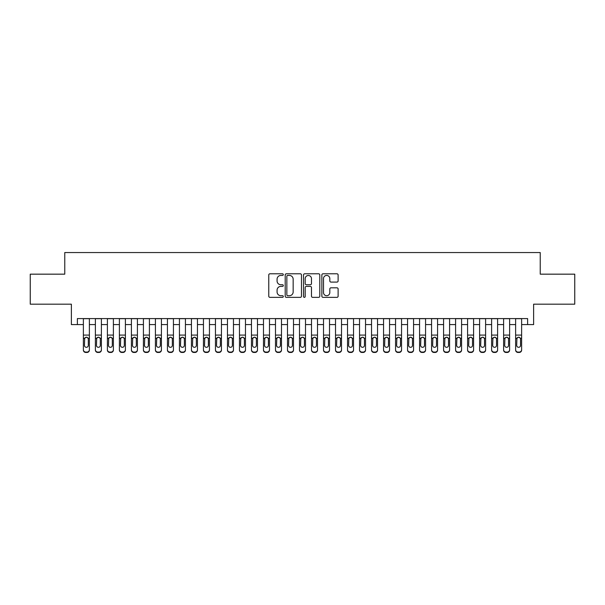 <?xml version="1.0" encoding="UTF-8"?>
<svg xmlns="http://www.w3.org/2000/svg" width="605" height="605" viewBox="0 0 605 605"><rect width="100%" height="100%" fill="white"/><g stroke="black" fill="none" stroke-linecap="round" stroke-linejoin="round"><path stroke-width="0.91" d="M283.291 274.609A0.824 0.824 0 0 0 282.467 273.785L269.943 273.785A1.18 1.18 0 0 0 268.764 274.965L268.764 296.178A1.18 1.18 0 0 0 269.943 297.357L282.467 297.357A0.824 0.824 0 0 0 283.291 296.533A0.824 0.824 0 0 0 282.467 295.709L280.841 295.709A3.774 3.774 0 0 1 277.075 291.935L277.075 290.166A3.774 3.774 0 0 1 280.841 286.392L282.467 286.392A0.824 0.824 0 0 0 283.291 285.568A0.824 0.824 0 0 0 282.467 284.743L280.841 284.743A3.774 3.774 0 0 1 277.075 280.977L277.075 279.207A3.774 3.774 0 0 1 280.841 275.434L282.467 275.434A0.824 0.824 0 0 0 283.291 274.609M336.94 282.096A1.18 1.18 0 0 0 338.119 280.917L338.119 274.965A1.18 1.18 0 0 0 336.94 273.785L323.032 273.785A1.18 1.18 0 0 0 321.86 274.965L321.86 296.178A1.18 1.18 0 0 0 323.032 297.357L336.94 297.357A1.18 1.18 0 0 0 338.119 296.178L338.119 288.986A1.18 1.18 0 0 0 336.94 287.814L330.988 287.814A1.18 1.18 0 0 0 329.816 288.986L329.816 292.555A3.154 3.154 0 0 1 326.662 295.709A3.154 3.154 0 0 1 323.509 292.555L323.509 278.587A3.154 3.154 0 0 1 326.662 275.434A3.154 3.154 0 0 1 329.816 278.587L329.816 280.917A1.18 1.18 0 0 0 330.988 282.096L336.94 282.096M77.379 324.59L77.379 318.585L527.62 318.585L527.62 324.59L533.625 324.59L533.625 304.179L574.75 304.179L574.75 274.163L540.235 274.163L540.235 252.55L64.765 252.55L64.765 274.163L30.25 274.163L30.25 304.179L71.375 304.179L71.375 324.59L83.377 324.59M301.471 274.965A1.18 1.18 0 0 0 300.292 273.785L286.384 273.785A1.18 1.18 0 0 0 285.205 274.965L285.205 296.178A1.18 1.18 0 0 0 286.384 297.357L300.292 297.357A1.18 1.18 0 0 0 301.471 296.178L301.471 274.965M304.708 273.785L318.616 273.785A1.18 1.18 0 0 1 319.795 274.965L319.795 296.178A1.18 1.18 0 0 1 318.616 297.357L312.664 297.357A1.18 1.18 0 0 1 311.484 296.178L311.484 287.572A1.18 1.18 0 0 0 310.304 286.392L306.357 286.392A1.18 1.18 0 0 0 305.185 287.572L305.185 296.533A0.824 0.824 0 0 1 304.353 297.357A0.824 0.824 0 0 1 303.529 296.533L303.529 274.965A1.18 1.18 0 0 1 304.708 273.785M89.381 324.59L95.386 324.59M101.39 324.59L107.395 324.59M113.392 324.59L119.397 324.59M125.401 324.59L131.406 324.59M137.411 324.59L143.415 324.59M149.412 324.59L155.417 324.59M161.422 324.59L167.426 324.59M173.431 324.59L179.435 324.59M185.432 324.59L191.437 324.59M197.442 324.59L203.446 324.59M209.451 324.59L215.456 324.59M221.453 324.59L227.457 324.59M233.462 324.59L239.467 324.59M245.471 324.59L251.468 324.59M257.473 324.59L263.477 324.59M269.482 324.59L275.487 324.59M281.491 324.59L287.488 324.59M293.493 324.59L299.498 324.59M305.502 324.59L311.507 324.59M317.512 324.59L323.509 324.59M329.513 324.59L335.518 324.59M341.522 324.59L347.527 324.59M353.532 324.59L359.529 324.59M365.533 324.59L371.538 324.59M377.543 324.59L383.547 324.59M389.544 324.59L395.549 324.59M401.554 324.59L407.558 324.59M413.563 324.59L419.567 324.59M425.565 324.59L431.569 324.59M437.574 324.59L443.578 324.59M449.583 324.59L455.588 324.59M461.585 324.59L467.589 324.59M473.594 324.59L479.599 324.59M485.603 324.59L491.608 324.59M497.605 324.59L503.61 324.59M509.614 324.59L515.619 324.59M521.623 324.59L527.62 324.59M287.677 275.434A0.824 0.824 0 0 0 286.853 276.258L286.853 294.885A0.824 0.824 0 0 0 287.677 295.709L289.387 295.709A3.774 3.774 0 0 0 293.16 291.935L293.16 279.207A3.774 3.774 0 0 0 289.387 275.434L287.677 275.434M311.484 278.648A3.154 3.154 0 0 0 308.331 275.494A3.154 3.154 0 0 0 305.185 278.648L305.185 283.563A1.18 1.18 0 0 0 306.357 284.743L310.304 284.743A1.18 1.18 0 0 0 311.484 283.563L311.484 278.648M83.377 338.566L83.377 349.69A2.405 2.382 0 0 0 85.781 352.072L86.984 352.072A2.405 2.382 0 0 0 89.381 349.69L89.381 350.068A2.405 2.382 180 0 1 86.984 352.45L86.984 352.072M88.3 345.402L88.3 339.08L88.3 345.402A1.921 1.906 180 0 1 86.379 347.308A1.921 1.906 180 0 0 88.3 345.402M84.458 345.78L84.458 345.402A1.921 1.906 180 0 0 86.379 347.308M85.381 337.431L84.458 338.929M87.385 337.431L86.379 337.144L88.088 338.195L88.3 339.08M89.381 318.585L89.381 350.068M83.377 318.585L83.377 350.068A2.405 2.382 180 0 0 85.781 352.45L86.984 352.45M83.377 338.195L84.67 338.195L84.458 345.402M84.67 338.195L86.379 337.144M95.386 338.566L95.386 349.69A2.405 2.382 0 0 0 97.791 352.072L98.986 352.072A2.405 2.382 0 0 0 101.39 349.69L101.39 350.068A2.405 2.382 180 0 1 98.986 352.45L98.986 352.072M100.309 345.402L100.309 339.08L100.309 345.402A1.921 1.906 180 0 1 98.388 347.308A1.921 1.906 180 0 0 100.309 345.402M96.467 345.78L96.467 345.402A1.921 1.906 180 0 0 98.388 347.308M97.382 337.431L96.467 338.929M99.386 337.431L98.388 337.144L100.097 338.195L100.309 339.08M107.395 338.566L107.395 349.69A2.405 2.382 0 0 0 109.792 352.072L110.995 352.072A2.405 2.382 0 0 0 113.392 349.69L113.392 350.068A2.405 2.382 180 0 1 110.995 352.45L110.995 352.072M112.318 345.402L112.318 339.08L112.318 345.402A1.921 1.906 180 0 1 110.397 347.308A1.921 1.906 180 0 0 112.318 345.402M108.477 345.78L108.477 345.402A1.921 1.906 180 0 0 110.397 347.308M109.392 337.431L108.477 338.929M111.396 337.431L110.397 337.144L112.099 338.195L112.318 339.08M119.397 338.566L119.397 349.69A2.405 2.382 0 0 0 121.802 352.072L123.004 352.072A2.405 2.382 0 0 0 125.401 349.69L125.401 350.068A2.405 2.382 180 0 1 123.004 352.45L123.004 352.072M124.32 345.402L124.32 339.08L124.32 345.402A1.921 1.906 180 0 1 122.399 347.308A1.921 1.906 180 0 0 124.32 345.402M120.478 345.78L120.478 345.402A1.921 1.906 180 0 0 122.399 347.308M121.401 337.431L120.478 338.929M123.405 337.431L122.399 337.144L124.108 338.195L124.32 339.08M131.406 338.566L131.406 349.69A2.405 2.382 0 0 0 133.803 352.072L135.006 352.072A2.405 2.382 0 0 0 137.411 349.69L137.411 350.068A2.405 2.382 180 0 1 135.006 352.45L135.006 352.072M136.329 345.402L136.329 339.08L136.329 345.402A1.921 1.906 180 0 1 134.408 347.308A1.921 1.906 180 0 0 136.329 345.402M132.487 345.78L132.487 345.402A1.921 1.906 180 0 0 134.408 347.308M133.403 337.431L132.487 338.929M135.407 337.431L134.408 337.144L136.117 338.195L136.329 339.08M101.39 318.585L101.39 350.068M95.386 318.585L95.386 350.068A2.405 2.382 180 0 0 97.791 352.45L98.986 352.45M95.386 338.195L96.679 338.195L96.467 345.402M96.679 338.195L98.388 337.144M113.392 318.585L113.392 350.068M107.395 318.585L107.395 350.068A2.405 2.382 180 0 0 109.792 352.45L110.995 352.45M107.395 338.195L108.688 338.195L108.477 345.402M108.688 338.195L110.397 337.144M125.401 318.585L125.401 350.068M119.397 318.585L119.397 350.068A2.405 2.382 180 0 0 121.802 352.45L123.004 352.45M119.397 338.195L120.69 338.195L120.478 345.402M120.69 338.195L122.399 337.144M137.411 318.585L137.411 350.068M131.406 318.585L131.406 350.068A2.405 2.382 180 0 0 133.803 352.45L135.006 352.45M131.406 338.195L132.699 338.195L132.487 345.402M132.699 338.195L134.408 337.144M143.415 338.566L143.415 349.69A2.405 2.382 0 0 0 145.813 352.072L147.015 352.072A2.405 2.382 0 0 0 149.412 349.69L149.412 350.068A2.405 2.382 180 0 1 147.015 352.45L147.015 352.072M148.338 345.402L148.338 339.08L148.338 345.402A1.921 1.906 180 0 1 146.418 347.308A1.921 1.906 180 0 0 148.338 345.402M144.497 345.78L144.497 345.402A1.921 1.906 180 0 0 146.418 347.308M145.412 337.431L144.497 338.929M147.416 337.431L146.418 337.144L148.119 338.195L148.338 339.08M149.412 318.585L149.412 350.068M143.415 318.585L143.415 350.068A2.405 2.382 180 0 0 145.813 352.45L147.015 352.45M143.415 338.195L144.708 338.195L144.497 345.402M144.708 338.195L146.418 337.144M155.417 338.566L155.417 349.69A2.405 2.382 0 0 0 157.822 352.072L159.024 352.072A2.405 2.382 0 0 0 161.422 349.69L161.422 350.068A2.405 2.382 180 0 1 159.024 352.45L159.024 352.072M160.34 345.402L160.34 339.08L160.34 345.402A1.921 1.906 180 0 1 158.419 347.308A1.921 1.906 180 0 0 160.34 345.402M156.498 345.78L156.498 345.402A1.921 1.906 180 0 0 158.419 347.308M157.421 337.431L156.498 338.929M159.425 337.431L158.419 337.144L160.128 338.195L160.34 339.08M161.422 318.585L161.422 350.068M155.417 318.585L155.417 350.068A2.405 2.382 180 0 0 157.822 352.45L159.024 352.45M155.417 338.195L156.71 338.195L156.498 345.402M156.71 338.195L158.419 337.144M167.426 338.566L167.426 349.69A2.405 2.382 0 0 0 169.823 352.072L171.026 352.072A2.405 2.382 0 0 0 173.431 349.69L173.431 350.068A2.405 2.382 180 0 1 171.026 352.45L171.026 352.072M172.349 345.402L172.349 339.08L172.349 345.402A1.921 1.906 180 0 1 170.429 347.308A1.921 1.906 180 0 0 172.349 345.402M168.508 345.78L168.508 345.402A1.921 1.906 180 0 0 170.429 347.308M169.423 337.431L168.508 338.929M171.427 337.431L170.429 337.144L172.138 338.195L172.349 339.08M173.431 318.585L173.431 350.068M167.426 318.585L167.426 350.068A2.405 2.382 180 0 0 169.823 352.45L171.026 352.45M167.426 338.195L168.719 338.195L168.508 345.402M168.719 338.195L170.429 337.144M179.435 338.566L179.435 349.69A2.405 2.382 0 0 0 181.833 352.072L183.035 352.072A2.405 2.382 0 0 0 185.432 349.69L185.432 350.068A2.405 2.382 180 0 1 183.035 352.45L183.035 352.072M184.359 345.402L184.359 339.08L184.359 345.402A1.921 1.906 180 0 1 182.43 347.308A1.921 1.906 180 0 0 184.359 345.402M180.509 345.78L180.509 345.402A1.921 1.906 180 0 0 182.43 347.308M181.432 337.431L180.509 338.929M183.436 337.431L182.43 337.144L184.139 338.195L184.359 339.08M185.432 318.585L185.432 350.068M179.435 318.585L179.435 350.068A2.405 2.382 180 0 0 181.833 352.45L183.035 352.45M179.435 338.195L180.729 338.195L180.509 345.402M180.729 338.195L182.43 337.144M191.437 338.566L191.437 349.69A2.405 2.382 0 0 0 193.842 352.072L195.044 352.072A2.405 2.382 0 0 0 197.442 349.69L197.442 350.068A2.405 2.382 180 0 1 195.044 352.45L195.044 352.072M196.36 345.402L196.36 339.08L196.36 345.402A1.921 1.906 180 0 1 194.439 347.308A1.921 1.906 180 0 0 196.36 345.402M192.519 345.78L192.519 345.402A1.921 1.906 180 0 0 194.439 347.308M193.441 337.431L192.519 338.929M195.445 337.431L194.439 337.144L196.149 338.195L196.36 339.08M197.442 318.585L197.442 350.068M191.437 318.585L191.437 350.068A2.405 2.382 180 0 0 193.842 352.45L195.044 352.45M191.437 338.195L192.73 338.195L192.519 345.402M192.73 338.195L194.439 337.144M203.446 338.566L203.446 349.69A2.405 2.382 0 0 0 205.844 352.072L207.046 352.072A2.405 2.382 0 0 0 209.451 349.69L209.451 350.068A2.405 2.382 180 0 1 207.046 352.45L207.046 352.072M208.37 345.402L208.37 339.08L208.37 345.402A1.921 1.906 180 0 1 206.449 347.308A1.921 1.906 180 0 0 208.37 345.402M204.528 345.78L204.528 345.402A1.921 1.906 180 0 0 206.449 347.308M205.443 337.431L204.528 338.929M207.447 337.431L206.449 337.144L208.158 338.195L208.37 339.08M209.451 318.585L209.451 350.068M203.446 318.585L203.446 350.068A2.405 2.382 180 0 0 205.844 352.45L207.046 352.45M203.446 338.195L204.74 338.195L204.528 345.402M204.74 338.195L206.449 337.144M215.456 338.566L215.456 349.69A2.405 2.382 0 0 0 217.853 352.072L219.055 352.072A2.405 2.382 0 0 0 221.453 349.69L221.453 350.068A2.405 2.382 180 0 1 219.055 352.45L219.055 352.072M220.371 345.402L220.371 339.08L220.371 345.402A1.921 1.906 180 0 1 218.45 347.308A1.921 1.906 180 0 0 220.371 345.402M216.529 345.78L216.529 345.402A1.921 1.906 180 0 0 218.45 347.308M217.452 337.431L216.529 338.929M219.456 337.431L218.45 337.144L220.16 338.195L220.371 339.08M221.453 318.585L221.453 350.068M215.456 318.585L215.456 350.068A2.405 2.382 180 0 0 217.853 352.45L219.055 352.45M215.456 338.195L216.749 338.195L216.529 345.402M216.749 338.195L218.45 337.144M227.457 338.566L227.457 349.69A2.405 2.382 0 0 0 229.862 352.072L231.057 352.072A2.405 2.382 0 0 0 233.462 349.69L233.462 350.068A2.405 2.382 180 0 1 231.057 352.45L231.057 352.072M232.38 345.402L232.38 339.08L232.38 345.402A1.921 1.906 180 0 1 230.46 347.308A1.921 1.906 180 0 0 232.38 345.402M228.539 345.78L228.539 345.402A1.921 1.906 180 0 0 230.46 347.308M229.461 337.431L228.539 338.929M231.465 337.431L230.46 337.144L232.169 338.195L232.38 339.08M233.462 318.585L233.462 350.068M227.457 318.585L227.457 350.068A2.405 2.382 180 0 0 229.862 352.45L231.057 352.45M227.457 338.195L228.751 338.195L228.539 345.402M228.751 338.195L230.46 337.144M239.467 338.566L239.467 349.69A2.405 2.382 0 0 0 241.864 352.072L243.066 352.072A2.405 2.382 0 0 0 245.471 349.69L245.471 350.068A2.405 2.382 180 0 1 243.066 352.45L243.066 352.072M244.39 345.402L244.39 339.08L244.39 345.402A1.921 1.906 180 0 1 242.469 347.308A1.921 1.906 180 0 0 244.39 345.402M240.548 345.78L240.548 345.402A1.921 1.906 180 0 0 242.469 347.308M241.463 337.431L240.548 338.929M243.467 337.431L242.469 337.144L244.178 338.195L244.39 339.08M245.471 318.585L245.471 350.068M239.467 318.585L239.467 350.068A2.405 2.382 180 0 0 241.864 352.45L243.066 352.45M239.467 338.195L240.76 338.195L240.548 345.402M240.76 338.195L242.469 337.144M251.468 338.566L251.468 349.69A2.405 2.382 0 0 0 253.873 352.072L255.076 352.072A2.405 2.382 0 0 0 257.473 349.69L257.473 350.068A2.405 2.382 180 0 1 255.076 352.45L255.076 352.072M256.391 345.402L256.391 339.08L256.391 345.402A1.921 1.906 180 0 1 254.471 347.308A1.921 1.906 180 0 0 256.391 345.402M252.55 345.78L252.55 345.402A1.921 1.906 180 0 0 254.471 347.308M253.472 337.431L252.55 338.929M255.476 337.431L254.471 337.144L256.18 338.195L256.391 339.08M257.473 318.585L257.473 350.068M251.468 318.585L251.468 350.068A2.405 2.382 180 0 0 253.873 352.45L255.076 352.45M251.468 338.195L252.761 338.195L252.55 345.402M252.761 338.195L254.471 337.144M263.477 338.566L263.477 349.69A2.405 2.382 0 0 0 265.882 352.072L267.077 352.072A2.405 2.382 0 0 0 269.482 349.69L269.482 350.068A2.405 2.382 180 0 1 267.077 352.45L267.077 352.072M268.401 345.402L268.401 339.08L268.401 345.402A1.921 1.906 180 0 1 266.48 347.308A1.921 1.906 180 0 0 268.401 345.402M264.559 345.78L264.559 345.402A1.921 1.906 180 0 0 266.48 347.308M265.474 337.431L264.559 338.929M267.486 337.431L266.48 337.144L268.189 338.195L268.401 339.08M269.482 318.585L269.482 350.068M263.477 318.585L263.477 350.068A2.405 2.382 180 0 0 265.882 352.45L267.077 352.45M263.477 338.195L264.771 338.195L264.559 345.402M264.771 338.195L266.48 337.144M275.487 338.566L275.487 349.69A2.405 2.382 0 0 0 277.884 352.072L279.087 352.072A2.405 2.382 0 0 0 281.491 349.69L281.491 350.068A2.405 2.382 180 0 1 279.087 352.45L279.087 352.072M280.41 345.402L280.41 339.08L280.41 345.402A1.921 1.906 180 0 1 278.489 347.308A1.921 1.906 180 0 0 280.41 345.402M276.568 345.78L276.568 345.402A1.921 1.906 180 0 0 278.489 347.308M277.483 337.431L276.568 338.929M279.487 337.431L278.489 337.144L280.198 338.195L280.41 339.08M281.491 318.585L281.491 350.068M275.487 318.585L275.487 350.068A2.405 2.382 180 0 0 277.884 352.45L279.087 352.45M275.487 338.195L276.78 338.195L276.568 345.402M276.78 338.195L278.489 337.144M287.488 338.566L287.488 349.69A2.405 2.382 0 0 0 289.893 352.072L291.096 352.072A2.405 2.382 0 0 0 293.493 349.69L293.493 350.068A2.405 2.382 180 0 1 291.096 352.45L291.096 352.072M292.412 345.402L292.412 339.08L292.412 345.402A1.921 1.906 180 0 1 290.491 347.308A1.921 1.906 180 0 0 292.412 345.402M288.57 345.78L288.57 345.402A1.921 1.906 180 0 0 290.491 347.308M289.493 337.431L288.57 338.929M291.497 337.431L290.491 337.144L292.2 338.195L292.412 339.08M293.493 318.585L293.493 350.068M287.488 318.585L287.488 350.068A2.405 2.382 180 0 0 289.893 352.45L291.096 352.45M287.488 338.195L288.782 338.195L288.57 345.402M288.782 338.195L290.491 337.144M299.498 338.566L299.498 349.69A2.405 2.382 0 0 0 301.903 352.072L303.097 352.072A2.405 2.382 0 0 0 305.502 349.69L305.502 350.068A2.405 2.382 180 0 1 303.097 352.45L303.097 352.072M304.421 345.402L304.421 339.08L304.421 345.402A1.921 1.906 180 0 1 302.5 347.308A1.921 1.906 180 0 0 304.421 345.402M300.579 345.78L300.579 345.402A1.921 1.906 180 0 0 302.5 347.308M301.494 337.431L300.579 338.929M303.506 337.431L302.5 337.144L304.209 338.195L304.421 339.08M305.502 318.585L305.502 350.068M299.498 318.585L299.498 350.068A2.405 2.382 180 0 0 301.903 352.45L303.097 352.45M299.498 338.195L300.791 338.195L300.579 345.402M300.791 338.195L302.5 337.144M311.507 338.566L311.507 349.69A2.405 2.382 0 0 0 313.904 352.072L315.107 352.072A2.405 2.382 0 0 0 317.512 349.69L317.512 350.068A2.405 2.382 180 0 1 315.107 352.45L315.107 352.072M316.43 345.402L316.43 339.08L316.43 345.402A1.921 1.906 180 0 1 314.509 347.308A1.921 1.906 180 0 0 316.43 345.402M312.588 345.78L312.588 345.402A1.921 1.906 180 0 0 314.509 347.308M313.503 337.431L312.588 338.929M315.507 337.431L314.509 337.144L316.218 338.195L316.43 339.08M317.512 318.585L317.512 350.068M311.507 318.585L311.507 350.068A2.405 2.382 180 0 0 313.904 352.45L315.107 352.45M311.507 338.195L312.8 338.195L312.588 345.402M312.8 338.195L314.509 337.144M323.509 338.566L323.509 349.69A2.405 2.382 0 0 0 325.913 352.072L327.116 352.072A2.405 2.382 0 0 0 329.513 349.69L329.513 350.068A2.405 2.382 180 0 1 327.116 352.45L327.116 352.072M328.432 345.402L328.432 339.08L328.432 345.402A1.921 1.906 180 0 1 326.511 347.308A1.921 1.906 180 0 0 328.432 345.402M324.59 345.78L324.59 345.402A1.921 1.906 180 0 0 326.511 347.308M325.513 337.431L324.59 338.929M327.517 337.431L326.511 337.144L328.22 338.195L328.432 339.08M329.513 318.585L329.513 350.068M323.509 318.585L323.509 350.068A2.405 2.382 180 0 0 325.913 352.45L327.116 352.45M323.509 338.195L324.802 338.195L324.59 345.402M324.802 338.195L326.511 337.144M335.518 338.566L335.518 349.69A2.405 2.382 0 0 0 337.923 352.072L339.118 352.072A2.405 2.382 0 0 0 341.522 349.69L341.522 350.068A2.405 2.382 180 0 1 339.118 352.45L339.118 352.072M340.441 345.402L340.441 339.08L340.441 345.402A1.921 1.906 180 0 1 338.52 347.308A1.921 1.906 180 0 0 340.441 345.402M336.599 345.78L336.599 345.402A1.921 1.906 180 0 0 338.52 347.308M337.514 337.431L336.599 338.929M339.526 337.431L338.52 337.144L340.229 338.195L340.441 339.08M341.522 318.585L341.522 350.068M335.518 318.585L335.518 350.068A2.405 2.382 180 0 0 337.923 352.45L339.118 352.45M335.518 338.195L336.811 338.195L336.599 345.402M336.811 338.195L338.52 337.144M347.527 338.566L347.527 349.69A2.405 2.382 0 0 0 349.924 352.072L351.127 352.072A2.405 2.382 0 0 0 353.532 349.69L353.532 350.068A2.405 2.382 180 0 1 351.127 352.45L351.127 352.072M352.45 345.402L352.45 339.08L352.45 345.402A1.921 1.906 180 0 1 350.529 347.308A1.921 1.906 180 0 0 352.45 345.402M348.609 345.78L348.609 345.402A1.921 1.906 180 0 0 350.529 347.308M349.524 337.431L348.609 338.929M351.528 337.431L350.529 337.144L352.239 338.195L352.45 339.08M353.532 318.585L353.532 350.068M347.527 318.585L347.527 350.068A2.405 2.382 180 0 0 349.924 352.45L351.127 352.45M347.527 338.195L348.82 338.195L348.609 345.402M348.82 338.195L350.529 337.144M359.529 338.566L359.529 349.69A2.405 2.382 0 0 0 361.934 352.072L363.136 352.072A2.405 2.382 0 0 0 365.533 349.69L365.533 350.068A2.405 2.382 180 0 1 363.136 352.45L363.136 352.072M364.452 345.402L364.452 339.08L364.452 345.402A1.921 1.906 180 0 1 362.531 347.308A1.921 1.906 180 0 0 364.452 345.402M360.61 345.78L360.61 345.402A1.921 1.906 180 0 0 362.531 347.308M361.533 337.431L360.61 338.929M363.537 337.431L362.531 337.144L364.24 338.195L364.452 339.08M365.533 318.585L365.533 350.068M359.529 318.585L359.529 350.068A2.405 2.382 180 0 0 361.934 352.45L363.136 352.45M359.529 338.195L360.822 338.195L360.61 345.402M360.822 338.195L362.531 337.144M371.538 338.566L371.538 349.69A2.405 2.382 0 0 0 373.943 352.072L375.138 352.072A2.405 2.382 0 0 0 377.543 349.69L377.543 350.068A2.405 2.382 180 0 1 375.138 352.45L375.138 352.072M376.461 345.402L376.461 339.08L376.461 345.402A1.921 1.906 180 0 1 374.54 347.308A1.921 1.906 180 0 0 376.461 345.402M372.62 345.78L372.62 345.402A1.921 1.906 180 0 0 374.54 347.308M373.535 337.431L372.62 338.929M375.539 337.431L374.54 337.144L376.249 338.195L376.461 339.08M377.543 318.585L377.543 350.068M371.538 318.585L371.538 350.068A2.405 2.382 180 0 0 373.943 352.45L375.138 352.45M371.538 338.195L372.831 338.195L372.62 345.402M372.831 338.195L374.54 337.144M383.547 338.566L383.547 349.69A2.405 2.382 0 0 0 385.945 352.072L387.147 352.072A2.405 2.382 0 0 0 389.544 349.69L389.544 350.068A2.405 2.382 180 0 1 387.147 352.45L387.147 352.072M388.47 345.402L388.47 339.08L388.47 345.402A1.921 1.906 180 0 1 386.55 347.308A1.921 1.906 180 0 0 388.47 345.402M384.629 345.78L384.629 345.402A1.921 1.906 180 0 0 386.55 347.308M385.544 337.431L384.629 338.929M387.548 337.431L386.55 337.144L388.251 338.195L388.47 339.08M395.549 338.566L395.549 349.69A2.405 2.382 0 0 0 397.954 352.072L399.156 352.072A2.405 2.382 0 0 0 401.554 349.69L401.554 350.068A2.405 2.382 180 0 1 399.156 352.45L399.156 352.072M400.472 345.402L400.472 339.08L400.472 345.402A1.921 1.906 180 0 1 398.551 347.308A1.921 1.906 180 0 0 400.472 345.402M396.63 345.78L396.63 345.402A1.921 1.906 180 0 0 398.551 347.308M397.553 337.431L396.63 338.929M399.557 337.431L398.551 337.144L400.26 338.195L400.472 339.08M407.558 338.566L407.558 349.69A2.405 2.382 0 0 0 409.956 352.072L411.158 352.072A2.405 2.382 0 0 0 413.563 349.69L413.563 350.068A2.405 2.382 180 0 1 411.158 352.45L411.158 352.072M412.481 345.402L412.481 339.08L412.481 345.402A1.921 1.906 180 0 1 410.561 347.308A1.921 1.906 180 0 0 412.481 345.402M408.64 345.78L408.64 345.402A1.921 1.906 180 0 0 410.561 347.308M409.555 337.431L408.64 338.929M411.559 337.431L410.561 337.144L412.27 338.195L412.481 339.08M389.544 318.585L389.544 350.068M383.547 318.585L383.547 350.068A2.405 2.382 180 0 0 385.945 352.45L387.147 352.45M383.547 338.195L384.84 338.195L384.629 345.402M384.84 338.195L386.55 337.144M401.554 318.585L401.554 350.068M395.549 318.585L395.549 350.068A2.405 2.382 180 0 0 397.954 352.45L399.156 352.45M395.549 338.195L396.842 338.195L396.63 345.402M396.842 338.195L398.551 337.144M413.563 318.585L413.563 350.068M407.558 318.585L407.558 350.068A2.405 2.382 180 0 0 409.956 352.45L411.158 352.45M407.558 338.195L408.851 338.195L408.64 345.402M408.851 338.195L410.561 337.144M419.567 338.566L419.567 349.69A2.405 2.382 0 0 0 421.965 352.072L423.167 352.072A2.405 2.382 0 0 0 425.565 349.69L425.565 350.068A2.405 2.382 180 0 1 423.167 352.45L423.167 352.072M424.491 345.402L424.491 339.08L424.491 345.402A1.921 1.906 180 0 1 422.57 347.308A1.921 1.906 180 0 0 424.491 345.402M420.641 345.78L420.641 345.402A1.921 1.906 180 0 0 422.57 347.308M421.564 337.431L420.641 338.929M423.568 337.431L422.57 337.144L424.271 338.195L424.491 339.08M425.565 318.585L425.565 350.068M419.567 318.585L419.567 350.068A2.405 2.382 180 0 0 421.965 352.45L423.167 352.45M419.567 338.195L420.861 338.195L420.641 345.402M420.861 338.195L422.57 337.144M431.569 338.566L431.569 349.69A2.405 2.382 0 0 0 433.974 352.072L435.177 352.072A2.405 2.382 0 0 0 437.574 349.69L437.574 350.068A2.405 2.382 180 0 1 435.177 352.45L435.177 352.072M436.492 345.402L436.492 339.08L436.492 345.402A1.921 1.906 180 0 1 434.571 347.308A1.921 1.906 180 0 0 436.492 345.402M432.651 345.78L432.651 345.402A1.921 1.906 180 0 0 434.571 347.308M433.573 337.431L432.651 338.929M435.577 337.431L434.571 337.144L436.281 338.195L436.492 339.08M437.574 318.585L437.574 350.068M431.569 318.585L431.569 350.068A2.405 2.382 180 0 0 433.974 352.45L435.177 352.45M431.569 338.195L432.862 338.195L432.651 345.402M432.862 338.195L434.571 337.144M443.578 338.566L443.578 349.69A2.405 2.382 0 0 0 445.976 352.072L447.178 352.072A2.405 2.382 0 0 0 449.583 349.69L449.583 350.068A2.405 2.382 180 0 1 447.178 352.45L447.178 352.072M448.502 345.402L448.502 339.08L448.502 345.402A1.921 1.906 180 0 1 446.581 347.308A1.921 1.906 180 0 0 448.502 345.402M444.66 345.78L444.66 345.402A1.921 1.906 180 0 0 446.581 347.308M445.575 337.431L444.66 338.929M447.579 337.431L446.581 337.144L448.29 338.195L448.502 339.08M449.583 318.585L449.583 350.068M443.578 318.585L443.578 350.068A2.405 2.382 180 0 0 445.976 352.45L447.178 352.45M443.578 338.195L444.872 338.195L444.66 345.402M444.872 338.195L446.581 337.144M455.588 338.566L455.588 349.69A2.405 2.382 0 0 0 457.985 352.072L459.187 352.072A2.405 2.382 0 0 0 461.585 349.69L461.585 350.068A2.405 2.382 180 0 1 459.187 352.45L459.187 352.072M460.503 345.402L460.503 339.08L460.503 345.402A1.921 1.906 180 0 1 458.582 347.308A1.921 1.906 180 0 0 460.503 345.402M456.662 345.78L456.662 345.402A1.921 1.906 180 0 0 458.582 347.308M457.584 337.431L456.662 338.929M459.588 337.431L458.582 337.144L460.292 338.195L460.503 339.08M461.585 318.585L461.585 350.068M455.588 318.585L455.588 350.068A2.405 2.382 180 0 0 457.985 352.45L459.187 352.45M455.588 338.195L456.881 338.195L456.662 345.402M456.881 338.195L458.582 337.144M467.589 338.566L467.589 349.69A2.405 2.382 0 0 0 469.994 352.072L471.197 352.072A2.405 2.382 0 0 0 473.594 349.69L473.594 350.068A2.405 2.382 180 0 1 471.197 352.45L471.197 352.072M472.513 345.402L472.513 339.08L472.513 345.402A1.921 1.906 180 0 1 470.592 347.308A1.921 1.906 180 0 0 472.513 345.402M468.671 345.78L468.671 345.402A1.921 1.906 180 0 0 470.592 347.308M469.593 337.431L468.671 338.929M471.598 337.431L470.592 337.144L472.301 338.195L472.513 339.08M473.594 318.585L473.594 350.068M467.589 318.585L467.589 350.068A2.405 2.382 180 0 0 469.994 352.45L471.197 352.45M467.589 338.195L468.883 338.195L468.671 345.402M468.883 338.195L470.592 337.144M479.599 338.566L479.599 349.69A2.405 2.382 0 0 0 481.996 352.072L483.198 352.072A2.405 2.382 0 0 0 485.603 349.69L485.603 350.068A2.405 2.382 180 0 1 483.198 352.45L483.198 352.072M484.522 345.402L484.522 339.08L484.522 345.402A1.921 1.906 180 0 1 482.601 347.308A1.921 1.906 180 0 0 484.522 345.402M480.68 345.78L480.68 345.402A1.921 1.906 180 0 0 482.601 347.308M481.595 337.431L480.68 338.929M483.599 337.431L482.601 337.144L484.31 338.195L484.522 339.08M485.603 318.585L485.603 350.068M479.599 318.585L479.599 350.068A2.405 2.382 180 0 0 481.996 352.45L483.198 352.45M479.599 338.195L480.892 338.195L480.68 345.402M480.892 338.195L482.601 337.144M491.608 338.566L491.608 349.69A2.405 2.382 0 0 0 494.005 352.072L495.208 352.072A2.405 2.382 0 0 0 497.605 349.69L497.605 350.068A2.405 2.382 180 0 1 495.208 352.45L495.208 352.072M496.523 345.402L496.523 339.08L496.523 345.402A1.921 1.906 180 0 1 494.603 347.308A1.921 1.906 180 0 0 496.523 345.402M492.682 345.78L492.682 345.402A1.921 1.906 180 0 0 494.603 347.308M493.604 337.431L492.682 338.929M495.608 337.431L494.603 337.144L496.312 338.195L496.523 339.08M497.605 318.585L497.605 350.068M491.608 318.585L491.608 350.068A2.405 2.382 180 0 0 494.005 352.45L495.208 352.45M491.608 338.195L492.901 338.195L492.682 345.402M492.901 338.195L494.603 337.144M503.61 338.566L503.61 349.69A2.405 2.382 0 0 0 506.014 352.072L507.209 352.072A2.405 2.382 0 0 0 509.614 349.69L509.614 350.068A2.405 2.382 180 0 1 507.209 352.45L507.209 352.072M508.533 345.402L508.533 339.08L508.533 345.402A1.921 1.906 180 0 1 506.612 347.308A1.921 1.906 180 0 0 508.533 345.402M504.691 345.78L504.691 345.402A1.921 1.906 180 0 0 506.612 347.308M505.614 337.431L504.691 338.929M507.618 337.431L506.612 337.144L508.321 338.195L508.533 339.08M509.614 318.585L509.614 350.068M503.61 318.585L503.61 350.068A2.405 2.382 180 0 0 506.014 352.45L507.209 352.45M503.61 338.195L504.903 338.195L504.691 345.402M504.903 338.195L506.612 337.144M515.619 338.566L515.619 349.69A2.405 2.382 0 0 0 518.016 352.072L519.219 352.072A2.405 2.382 0 0 0 521.623 349.69L521.623 350.068A2.405 2.382 180 0 1 519.219 352.45L519.219 352.072M520.542 345.402L520.542 339.08L520.542 345.402A1.921 1.906 180 0 1 518.621 347.308A1.921 1.906 180 0 0 520.542 345.402M516.7 345.78L516.7 345.402A1.921 1.906 180 0 0 518.621 347.308M517.615 337.431L516.7 338.929M519.619 337.431L518.621 337.144L520.33 338.195L520.542 339.08M521.623 318.585L521.623 350.068M515.619 318.585L515.619 350.068A2.405 2.382 180 0 0 518.016 352.45L519.219 352.45M515.619 338.195L516.912 338.195L516.7 345.402M516.912 338.195L518.621 337.144M88.088 338.195L89.381 338.195M83.377 335.087L89.381 335.087M83.377 318.676L89.381 318.676M85.781 352.072L85.781 352.45M100.097 338.195L101.39 338.195M95.386 335.087L101.39 335.087M95.386 318.676L101.39 318.676M97.791 352.072L97.791 352.45M112.099 338.195L113.392 338.195M107.395 335.087L113.392 335.087M107.395 318.676L113.392 318.676M109.792 352.072L109.792 352.45M124.108 338.195L125.401 338.195M119.397 335.087L125.401 335.087M119.397 318.676L125.401 318.676M121.802 352.072L121.802 352.45M136.117 338.195L137.411 338.195M131.406 335.087L137.411 335.087M131.406 318.676L137.411 318.676M133.803 352.072L133.803 352.45M148.119 338.195L149.412 338.195M143.415 335.087L149.412 335.087M143.415 318.676L149.412 318.676M145.813 352.072L145.813 352.45M160.128 338.195L161.422 338.195M155.417 335.087L161.422 335.087M155.417 318.676L161.422 318.676M157.822 352.072L157.822 352.45M172.138 338.195L173.431 338.195M167.426 335.087L173.431 335.087M167.426 318.676L173.431 318.676M169.823 352.072L169.823 352.45M184.139 338.195L185.432 338.195M179.435 335.087L185.432 335.087M179.435 318.676L185.432 318.676M181.833 352.072L181.833 352.45M196.149 338.195L197.442 338.195M191.437 335.087L197.442 335.087M191.437 318.676L197.442 318.676M193.842 352.072L193.842 352.45M208.158 338.195L209.451 338.195M203.446 335.087L209.451 335.087M203.446 318.676L209.451 318.676M205.844 352.072L205.844 352.45M220.16 338.195L221.453 338.195M215.456 335.087L221.453 335.087M215.456 318.676L221.453 318.676M217.853 352.072L217.853 352.45M232.169 338.195L233.462 338.195M227.457 335.087L233.462 335.087M227.457 318.676L233.462 318.676M229.862 352.072L229.862 352.45M244.178 338.195L245.471 338.195M239.467 335.087L245.471 335.087M239.467 318.676L245.471 318.676M241.864 352.072L241.864 352.45M256.18 338.195L257.473 338.195M251.468 335.087L257.473 335.087M251.468 318.676L257.473 318.676M253.873 352.072L253.873 352.45M268.189 338.195L269.482 338.195M263.477 335.087L269.482 335.087M263.477 318.676L269.482 318.676M265.882 352.072L265.882 352.45M280.198 338.195L281.491 338.195M275.487 335.087L281.491 335.087M275.487 318.676L281.491 318.676M277.884 352.072L277.884 352.45M292.2 338.195L293.493 338.195M287.488 335.087L293.493 335.087M287.488 318.676L293.493 318.676M289.893 352.072L289.893 352.45M304.209 338.195L305.502 338.195M299.498 335.087L305.502 335.087M299.498 318.676L305.502 318.676M301.903 352.072L301.903 352.45M316.218 338.195L317.512 338.195M311.507 335.087L317.512 335.087M311.507 318.676L317.512 318.676M313.904 352.072L313.904 352.45M328.22 338.195L329.513 338.195M323.509 335.087L329.513 335.087M323.509 318.676L329.513 318.676M325.913 352.072L325.913 352.45M340.229 338.195L341.522 338.195M335.518 335.087L341.522 335.087M335.518 318.676L341.522 318.676M337.923 352.072L337.923 352.45M352.239 338.195L353.532 338.195M347.527 335.087L353.532 335.087M347.527 318.676L353.532 318.676M349.924 352.072L349.924 352.45M364.24 338.195L365.533 338.195M359.529 335.087L365.533 335.087M359.529 318.676L365.533 318.676M361.934 352.072L361.934 352.45M376.249 338.195L377.543 338.195M371.538 335.087L377.543 335.087M371.538 318.676L377.543 318.676M373.943 352.072L373.943 352.45M388.251 338.195L389.544 338.195M383.547 335.087L389.544 335.087M383.547 318.676L389.544 318.676M385.945 352.072L385.945 352.45M400.26 338.195L401.554 338.195M395.549 335.087L401.554 335.087M395.549 318.676L401.554 318.676M397.954 352.072L397.954 352.45M412.27 338.195L413.563 338.195M407.558 335.087L413.563 335.087M407.558 318.676L413.563 318.676M409.956 352.072L409.956 352.45M424.271 338.195L425.565 338.195M419.567 335.087L425.565 335.087M419.567 318.676L425.565 318.676M421.965 352.072L421.965 352.45M436.281 338.195L437.574 338.195M431.569 335.087L437.574 335.087M431.569 318.676L437.574 318.676M433.974 352.072L433.974 352.45M448.29 338.195L449.583 338.195M443.578 335.087L449.583 335.087M443.578 318.676L449.583 318.676M445.976 352.072L445.976 352.45M460.292 338.195L461.585 338.195M455.588 335.087L461.585 335.087M455.588 318.676L461.585 318.676M457.985 352.072L457.985 352.45M472.301 338.195L473.594 338.195M467.589 335.087L473.594 335.087M467.589 318.676L473.594 318.676M469.994 352.072L469.994 352.45M484.31 338.195L485.603 338.195M479.599 335.087L485.603 335.087M479.599 318.676L485.603 318.676M481.996 352.072L481.996 352.45M496.312 338.195L497.605 338.195M491.608 335.087L497.605 335.087M491.608 318.676L497.605 318.676M494.005 352.072L494.005 352.45M508.321 338.195L509.614 338.195M503.61 335.087L509.614 335.087M503.61 318.676L509.614 318.676M506.014 352.072L506.014 352.45M520.33 338.195L521.623 338.195M515.619 335.087L521.623 335.087M515.619 318.676L521.623 318.676M518.016 352.072L518.016 352.45"/></g></svg>
